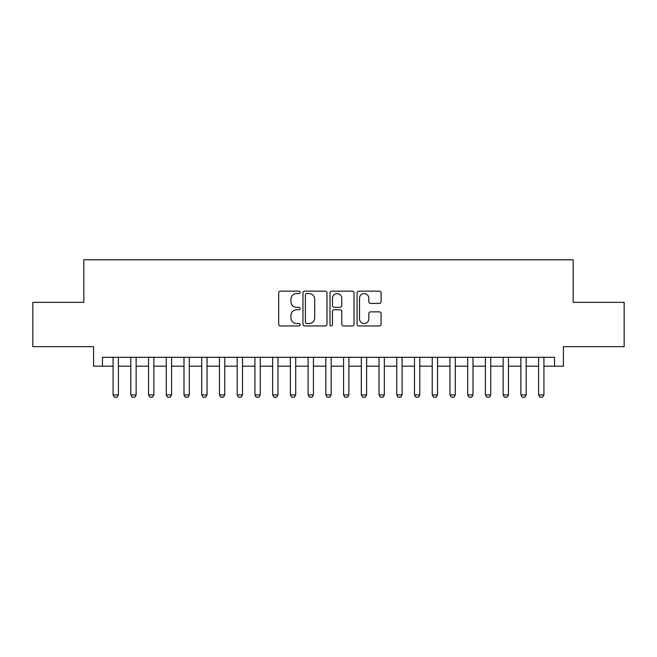 <?xml version="1.0" encoding="UTF-8"?>
<svg xmlns="http://www.w3.org/2000/svg" width="657" height="657" viewBox="0 0 657 657"><rect width="100%" height="100%" fill="white"/><g stroke="black" fill="none" stroke-linecap="round" stroke-linejoin="round"><path stroke-width="0.99" d="M300.134 292.365A1.215 1.215 0 0 0 298.91 291.15L280.424 291.15A1.741 1.741 0 0 0 278.683 292.891L278.683 324.213A1.741 1.741 0 0 0 280.424 325.954L298.91 325.954A1.215 1.215 0 0 0 300.134 324.739A1.215 1.215 0 0 0 298.91 323.523L296.521 323.523A5.568 5.568 0 0 1 290.952 317.955L290.952 315.344A5.568 5.568 0 0 1 296.521 309.776L298.91 309.776A1.215 1.215 0 0 0 300.134 308.552A1.215 1.215 0 0 0 298.91 307.336L296.521 307.336A5.568 5.568 0 0 1 290.952 301.768L290.952 299.157A5.568 5.568 0 0 1 296.521 293.589L298.91 293.589A1.215 1.215 0 0 0 300.134 292.365M379.36 303.419A1.741 1.741 0 0 0 381.101 301.678L381.101 292.891A1.741 1.741 0 0 0 379.36 291.15L358.829 291.15A1.741 1.741 0 0 0 357.088 292.891L357.088 324.213A1.741 1.741 0 0 0 358.829 325.954L379.36 325.954A1.741 1.741 0 0 0 381.101 324.213L381.101 313.603A1.741 1.741 0 0 0 379.36 311.861L370.573 311.861A1.741 1.741 0 0 0 368.832 313.603L368.832 318.867A4.656 4.656 0 0 1 364.175 323.523A4.656 4.656 0 0 1 359.519 318.867L359.519 298.245A4.656 4.656 0 0 1 364.175 293.589A4.656 4.656 0 0 1 368.832 298.245L368.832 301.678A1.741 1.741 0 0 0 370.573 303.419L379.36 303.419M102.443 366.179L102.443 357.309L554.557 357.309L554.557 366.179L563.427 366.179L563.427 346.674L624.15 346.674L624.15 302.351L573.175 302.351L573.175 259.794L83.825 259.794L83.825 302.351L32.85 302.351L32.85 346.674L93.573 346.674L93.573 366.179L113.078 366.179M326.981 292.891A1.741 1.741 0 0 0 325.24 291.15L304.7 291.15A1.741 1.741 0 0 0 302.959 292.891L302.959 324.213A1.741 1.741 0 0 0 304.7 325.954L325.24 325.954A1.741 1.741 0 0 0 326.981 324.213L326.981 292.891M331.76 291.15L352.3 291.15A1.741 1.741 0 0 1 354.041 292.891L354.041 324.213A1.741 1.741 0 0 1 352.3 325.954L343.512 325.954A1.741 1.741 0 0 1 341.771 324.213L341.771 311.508A1.741 1.741 0 0 0 340.03 309.776L334.199 309.776A1.741 1.741 0 0 0 332.458 311.508L332.458 324.739A1.215 1.215 0 0 1 331.243 325.954A1.215 1.215 0 0 1 330.019 324.739L330.019 292.891A1.741 1.741 0 0 1 331.76 291.15M118.4 366.179L130.809 366.179M136.13 366.179L148.539 366.179M153.861 366.179L166.27 366.179M171.592 366.179L184.001 366.179M189.315 366.179L201.732 366.179M207.045 366.179L219.463 366.179M224.776 366.179L237.193 366.179M242.507 366.179L254.916 366.179M260.238 366.179L272.647 366.179M277.968 366.179L290.378 366.179M295.699 366.179L308.108 366.179M313.43 366.179L325.839 366.179M331.161 366.179L343.57 366.179M348.892 366.179L361.301 366.179M366.622 366.179L379.032 366.179M384.353 366.179L396.762 366.179M402.084 366.179L414.493 366.179M419.807 366.179L432.224 366.179M437.537 366.179L449.955 366.179M455.268 366.179L467.685 366.179M472.999 366.179L485.408 366.179M490.73 366.179L503.139 366.179M508.461 366.179L520.87 366.179M526.191 366.179L538.6 366.179M543.922 366.179L554.557 366.179M306.614 293.589A1.215 1.215 0 0 0 305.398 294.804L305.398 322.3A1.215 1.215 0 0 0 306.614 323.523L309.135 323.523A5.568 5.568 0 0 0 314.711 317.955L314.711 299.157A5.568 5.568 0 0 0 309.135 293.589L306.614 293.589M341.771 298.327A4.656 4.656 0 0 0 337.115 293.671A4.656 4.656 0 0 0 332.458 298.327L332.458 305.595A1.741 1.741 0 0 0 334.199 307.336L340.03 307.336A1.741 1.741 0 0 0 341.771 305.595L341.771 298.327M118.4 357.309L118.4 394.898L117.069 397.206L114.408 397.206L113.078 394.898L113.078 357.309M113.078 394.898L118.4 394.898M136.13 357.309L136.13 394.898L134.8 397.206L132.139 397.206L130.809 394.898L130.809 357.309M130.809 394.898L136.13 394.898M153.861 357.309L153.861 394.898L152.531 397.206L149.87 397.206L148.539 394.898L148.539 357.309M148.539 394.898L153.861 394.898M171.592 357.309L171.592 394.898L170.262 397.206L167.601 397.206L166.27 394.898L166.27 357.309M166.27 394.898L171.592 394.898M189.315 357.309L189.315 394.898L187.992 397.206L185.331 397.206L184.001 394.898L184.001 357.309M184.001 394.898L189.315 394.898M207.045 357.309L207.045 394.898L205.715 397.206L203.062 397.206L201.732 394.898L201.732 357.309M201.732 394.898L207.045 394.898M224.776 357.309L224.776 394.898L223.446 397.206L220.793 397.206L219.463 394.898L219.463 357.309M219.463 394.898L224.776 394.898M242.507 357.309L242.507 394.898L241.176 397.206L238.516 397.206L237.193 394.898L237.193 357.309M237.193 394.898L242.507 394.898M260.238 357.309L260.238 394.898L258.907 397.206L256.246 397.206L254.916 394.898L254.916 357.309M254.916 394.898L260.238 394.898M277.968 357.309L277.968 394.898L276.638 397.206L273.977 397.206L272.647 394.898L272.647 357.309M272.647 394.898L277.968 394.898M295.699 357.309L295.699 394.898L294.369 397.206L291.708 397.206L290.378 394.898L290.378 357.309M290.378 394.898L295.699 394.898M313.43 357.309L313.43 394.898L312.1 397.206L309.439 397.206L308.108 394.898L308.108 357.309M308.108 394.898L313.43 394.898M331.161 357.309L331.161 394.898L329.83 397.206L327.17 397.206L325.839 394.898L325.839 357.309M325.839 394.898L331.161 394.898M348.892 357.309L348.892 394.898L347.561 397.206L344.9 397.206L343.57 394.898L343.57 357.309M343.57 394.898L348.892 394.898M366.622 357.309L366.622 394.898L365.292 397.206L362.631 397.206L361.301 394.898L361.301 357.309M361.301 394.898L366.622 394.898M384.353 357.309L384.353 394.898L383.023 397.206L380.362 397.206L379.032 394.898L379.032 357.309M379.032 394.898L384.353 394.898M402.084 357.309L402.084 394.898L400.754 397.206L398.093 397.206L396.762 394.898L396.762 357.309M396.762 394.898L402.084 394.898M419.807 357.309L419.807 394.898L418.484 397.206L415.824 397.206L414.493 394.898L414.493 357.309M414.493 394.898L419.807 394.898M437.537 357.309L437.537 394.898L436.207 397.206L433.554 397.206L432.224 394.898L432.224 357.309M432.224 394.898L437.537 394.898M455.268 357.309L455.268 394.898L453.938 397.206L451.285 397.206L449.955 394.898L449.955 357.309M449.955 394.898L455.268 394.898M472.999 357.309L472.999 394.898L471.669 397.206L469.008 397.206L467.685 394.898L467.685 357.309M467.685 394.898L472.999 394.898M490.73 357.309L490.73 394.898L489.399 397.206L486.738 397.206L485.408 394.898L485.408 357.309M485.408 394.898L490.73 394.898M508.461 357.309L508.461 394.898L507.13 397.206L504.469 397.206L503.139 394.898L503.139 357.309M503.139 394.898L508.461 394.898M526.191 357.309L526.191 394.898L524.861 397.206L522.2 397.206L520.87 394.898L520.87 357.309M520.87 394.898L526.191 394.898M543.922 357.309L543.922 394.898L542.592 397.206L539.931 397.206L538.6 394.898L538.6 357.309M538.6 394.898L543.922 394.898"/></g></svg>
